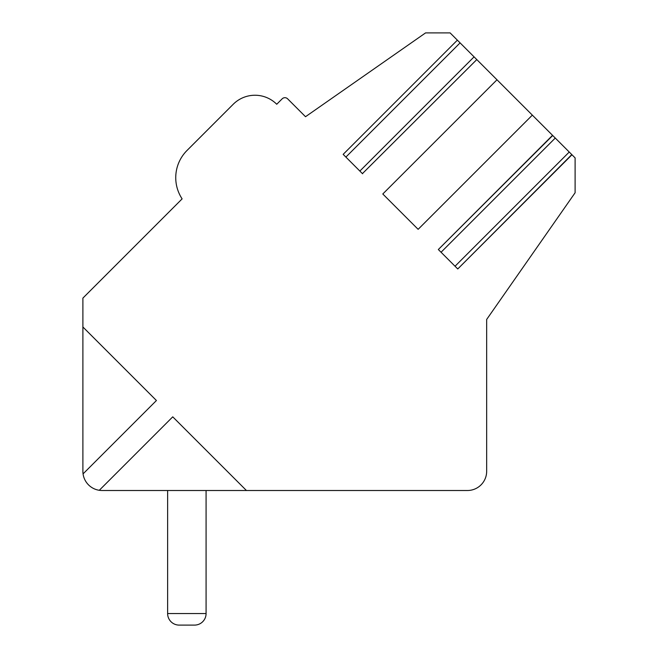 <?xml version="1.0" encoding="UTF-8"?>
<svg xmlns="http://www.w3.org/2000/svg" width="658" height="658" viewBox="0 0 658 658"><rect width="100%" height="100%" fill="white"/><g stroke="black" fill="none" stroke-linecap="round" stroke-linejoin="round"><path stroke-width="0.99" d="M496.996 79.782L382.791 193.987L418.134 229.329L532.338 115.125L476.795 59.582L362.426 173.622L476.795 59.582L474.073 56.859L359.868 171.064L362.591 173.786M438.335 249.53L552.539 135.326L555.262 138.048L441.057 252.253L438.335 249.53L552.704 135.49L532.338 115.125M83.064 473.883L156.431 400.516L82.892 326.977L82.892 471.284A19.23 19.23 0 0 0 102.122 490.506L467.435 490.506A19.23 19.23 0 0 0 486.665 471.284L486.665 319.459L575.108 192.761L575.108 157.895L571.802 154.589L457.762 268.957L571.966 154.753L569.244 152.031L455.04 266.235L457.762 268.957M246.429 490.506L172.75 416.835L99.284 490.3M343.163 154.359L457.368 40.154L460.09 42.877L345.886 157.081L343.163 154.359L457.368 40.154L450.113 32.9L425.57 32.9L305.518 116.713L287.62 98.815A3.849 3.849 0 0 0 282.183 98.815L276.738 104.252A30.761 30.761 0 0 0 233.236 104.252L187.012 150.476A38.452 38.452 0 0 0 182.118 198.872L82.892 298.107L82.892 326.977M460.09 42.877L474.073 56.859M555.262 138.048L569.244 152.031M345.886 157.081L359.868 171.064M441.057 252.253L455.04 266.235M182.118 198.872A38.452 38.452 0 0 1 187.012 150.476L233.236 104.252L187.012 150.476A38.452 38.452 0 0 0 182.118 198.872L94.563 286.436M367.246 490.506L467.435 490.506M167.626 490.506L167.626 613.56L206.077 613.56A11.54 11.54 0 0 1 194.546 625.1L179.157 625.1L194.546 625.1A11.54 11.54 0 0 0 206.077 613.56A11.54 11.54 0 0 1 194.546 625.1L179.157 625.1L194.546 625.1A11.54 11.54 0 0 0 206.077 613.56A11.54 11.54 0 0 1 194.546 625.1L179.157 625.1L194.546 625.1A11.54 11.54 0 0 0 206.077 613.56A11.54 11.54 0 0 1 194.546 625.1L179.157 625.1L194.546 625.1A11.54 11.54 0 0 0 206.077 613.56A11.54 11.54 0 0 1 194.546 625.1L179.157 625.1L194.546 625.1A11.54 11.54 0 0 0 206.077 613.56A11.54 11.54 0 0 1 194.546 625.1L179.157 625.1L194.546 625.1A11.54 11.54 0 0 0 206.077 613.56A11.54 11.54 0 0 1 194.546 625.1L179.157 625.1L194.546 625.1A11.54 11.54 0 0 0 206.077 613.56A11.54 11.54 0 0 1 194.546 625.1L179.157 625.1L194.546 625.1A11.54 11.54 0 0 0 206.077 613.56A11.54 11.54 0 0 1 194.546 625.1L179.157 625.1L194.546 625.1A11.54 11.54 0 0 0 206.077 613.56A11.54 11.54 0 0 1 194.546 625.1L179.157 625.1L194.546 625.1A11.54 11.54 0 0 0 206.077 613.56A11.54 11.54 0 0 1 194.546 625.1L179.157 625.1L194.546 625.1A11.54 11.54 0 0 0 206.077 613.56L206.077 490.506M167.626 613.56A11.54 11.54 0 0 0 179.157 625.1M486.665 471.284L486.665 319.459"/></g></svg>
